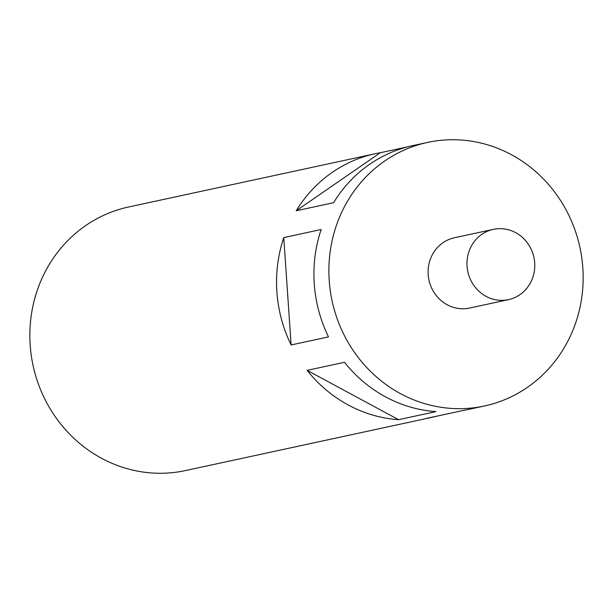 <?xml version="1.0" encoding="UTF-8"?>
<svg xmlns="http://www.w3.org/2000/svg" width="613" height="613" viewBox="0 0 613 613"><rect width="100%" height="100%" fill="white"/><g stroke="black" fill="none" stroke-linecap="round" stroke-linejoin="round"><path stroke-width="0.92" d="M486.086 296.37A35.952 33.807 -102.2 0 1 467.183 259.575A35.952 33.807 -102.2 0 1 493.281 229.369A35.952 33.807 -102.2 0 1 515.663 232.649A35.952 33.807 -102.2 0 1 534.559 269.452A35.952 33.807 -102.2 0 1 508.468 299.65A35.952 33.807 -102.2 0 1 486.086 296.37M508.468 299.65L469.589 308.048A35.952 33.807 -102.2 0 1 447.206 304.768A35.952 33.807 -102.2 0 1 428.311 267.973A35.952 33.807 -102.2 0 1 454.409 237.767L493.281 229.369M407.53 146.859L380.336 152.737L296.225 210.772L333.602 202.696A134.822 126.768 -102.2 0 1 412.603 145.649L427.552 142.423A134.822 126.768 -102.2 0 1 511.48 154.729A134.822 126.768 -102.2 0 1 582.35 292.723A134.822 126.768 -102.2 0 1 484.485 405.982A134.822 126.768 -102.2 0 1 400.557 393.676A134.822 126.768 -102.2 0 1 329.687 255.675A134.822 126.768 -102.2 0 1 427.552 142.423M296.225 210.772A134.822 126.768 -102.2 0 1 375.217 153.725A134.822 126.768 -102.2 0 1 380.336 152.737M291.114 344.958L328.491 336.882A134.822 126.768 -102.2 0 1 321.158 229.515L283.781 237.591A134.822 126.768 -102.2 0 0 291.114 344.958L283.781 237.591M437.222 416.074A134.822 126.768 -102.2 0 1 432.157 417.284L185.448 470.577A134.822 126.768 -102.2 0 1 101.52 458.271A134.822 126.768 -102.2 0 1 30.65 320.277A134.822 126.768 -102.2 0 1 128.515 207.018L375.217 153.725M398.573 419.69A134.822 126.768 -102.2 0 1 348.23 404.978A134.822 126.768 -102.2 0 1 307.128 370.359L398.573 419.69L435.95 411.614A134.822 126.768 -102.2 0 1 385.608 396.902A134.822 126.768 -102.2 0 1 344.506 362.283L307.128 370.359M484.485 405.982L469.535 409.208A134.822 126.768 -102.2 0 1 464.416 410.204L427.031 418.273A134.822 126.768 -102.2 0 0 432.157 417.284"/></g></svg>
